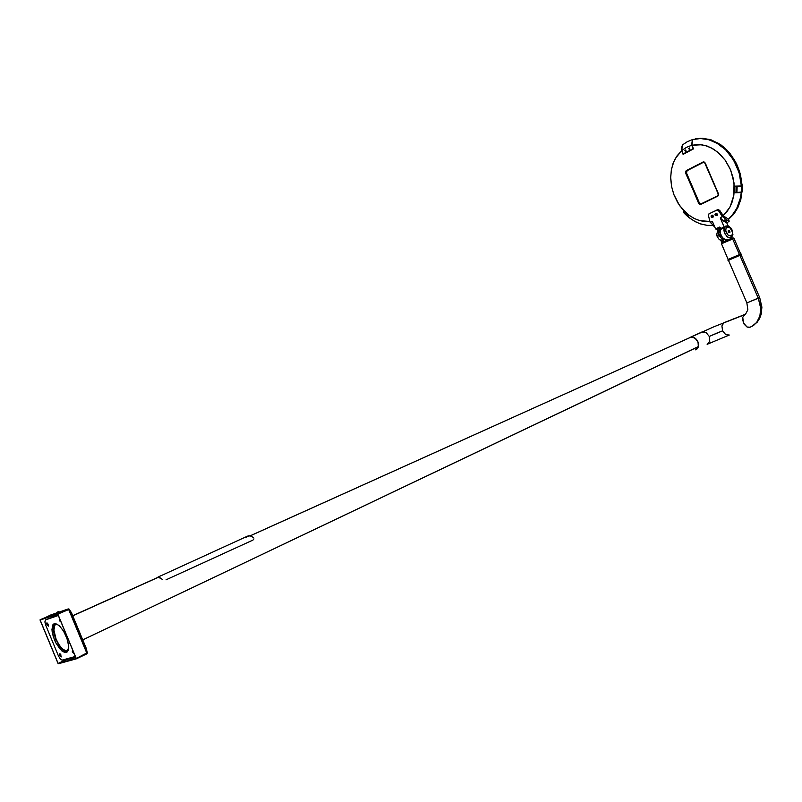 <?xml version="1.0" encoding="UTF-8"?>
<svg xmlns="http://www.w3.org/2000/svg" width="802" height="802" viewBox="0 0 802 802"><rect width="100%" height="100%" fill="white"/><g stroke="black" fill="none" stroke-linecap="round" stroke-linejoin="round"><path stroke-width="1.2" d="M66.887 650.763L65.433 650.743L62.215 648.738L58.857 644.557L56 639.014L53.794 630.492L54.847 624.938L57.503 624.237L55.739 624.277L54.155 626.192L53.734 629.329L56.01 639.044L59.248 645.159L62.857 649.309L66.285 650.853L68.491 649.269L66.887 650.763M695.675 349.712L697.369 348.529L698.331 346.604L82.726 639.896L698.331 346.604L698.141 342.504L696.577 339.607L693.299 337.301L690.512 337.341L693.429 337.341L696.427 339.426L698.291 343.015L698.331 346.604L82.736 639.916L698.331 346.614L696.216 349.471M55.589 623.505L53.784 625.53L53.333 629.279L56.05 639.906L61.644 648.738L64.561 651.044L67.167 651.485L65.654 651.465L62.265 649.349L58.726 644.938L55.709 639.094L53.804 632.938L53.363 627.655L54.496 624.267L55.589 623.505M67.819 651.184L67.188 651.475L67.819 651.184M690.111 337.522L250.164 535.816L690.482 337.361M59.398 620.618L59.639 618.713L59.398 620.618L60.27 620.217L59.398 620.618L60.942 621.961L59.398 620.618M72.391 651.946L72.651 650.091L72.3 651.715L73.253 651.545L72.391 651.946L73.784 653.45L72.391 651.946M59.719 655.555L59.488 653.931L60.29 653.951L61.213 656.948L59.569 655.134L59.508 653.881L60.24 653.901L61.303 656.788L59.719 655.555L60.972 654.963L59.719 655.555M46.967 624.758L46.727 623.104L47.518 623.124L48.431 626.121L46.817 624.357L46.777 623.004L47.529 623.124L48.521 625.961L46.967 624.758L48.22 624.177L46.967 624.758M54.436 639.816L52.12 631.685L52.421 625.56L53.283 624.156L55.208 623.435L59.418 625.72L63.889 631.615L67.438 639.796L68.671 646.783L67.438 651.725L64.431 652.417L60.34 649.47L56.1 643.344L53.253 636.567L51.929 629.781L52.691 624.948L55.308 623.435L59.198 625.52L63.268 630.583L66.787 637.871L68.461 644.337L68.17 650.442L66.105 652.527L62.075 651.084L55.879 642.913L54.436 639.816L55.759 639.194L54.436 639.816M58.185 615.535L45.393 619.946L44.912 621.851L45.744 625.159L44.932 622.071L45.463 619.896L58.215 615.264L47.809 618.823M75.087 656.577L62.095 660.136L60.1 658.713L58.486 655.906L60.27 658.923L62.075 660.136L75.087 656.577M159.538 576.377L161.162 575.676L159.538 576.377M244.5 537.51L246.064 536.849L244.5 537.51M159.839 576.287L157.392 577.41L159.768 577.671L162.475 579.415L158.796 577.39L156.139 578.082M253.542 537.551L250.034 535.786L247.237 536.317L250.104 535.796L253.542 537.551M253.883 539.044L253.031 540.077L165.974 579.886L253.031 540.077L253.973 538.864M246.054 536.839L248.309 535.826M246.294 537.26L246.966 536.528M161.152 575.676L244.891 537.39M744.627 314.705L742.772 317.301L742.642 320.018L744.146 324.249L747.073 327.056L749.198 327.497L751.905 326.434L756.687 322.374L759.865 315.988L760.697 310.885L760.426 305.602L758.321 298.224L746.762 302.955L759.624 297.532M729.349 335.086L725.72 334.614L722.642 330.775L716.787 333.121L709.289 336.389L709.77 341.311L707.163 344.409L709.77 341.311L709.289 336.389L706.111 332.599L701.85 332.028L703.765 331.777L706.121 332.609L709.289 336.389L722.642 330.775L721.93 325.913L723.905 322.745L721.93 325.903L722.642 330.775L725.72 334.614L729.349 335.086M750.211 327.196L747.073 327.056L743.434 322.905L742.782 317.291L745.078 314.514M689.57 337.752L691.775 337.01L694.181 337.572L696.387 339.286L697.961 341.822L698.602 344.68L698.181 347.316L695.675 349.802M724.016 322.695L744.737 314.645L714.311 326.625L690.642 337.201M741.299 254.986L759.654 297.582L758.321 298.224L760.697 308.239L759.865 315.988L756.687 322.374L753.609 325.361L750.151 327.226M690.442 337.271L701.85 332.028L690.442 337.271L694.682 337.842L698.021 341.953L698.301 347.005L697.078 348.97L695.264 349.923M741.259 255.016L740.717 255.257M729.148 260.189L728.427 260.48M729.419 259.888L728.497 260.439M705.369 163.357L718.422 193.683L717.68 196.209L718.572 194.956L705.369 163.217L704.387 162.134L703.093 162.034L686.241 170.676L685.54 171.929L698.532 203.056L699.003 202.846L686.211 173.132L687.093 170.726L686.542 173.021L699.384 202.846L701.048 203.848L699.334 202.726L698.642 203.297L699.966 204.39L700.958 203.898L699.003 202.846L686.211 173.132L686.763 170.836L685.54 171.899L685.74 173.332L686.211 173.132L686.632 170.916L703.434 162.305L705.299 163.227M685.63 149.944L686.001 151.137L685.77 150.014L684.958 150.465L685.55 151.347L684.958 150.525L685.74 149.994L685.941 151.217L685.63 149.944M689.439 147.939L689.81 149.132L689.519 147.969L688.758 148.51L689.349 149.342L688.758 148.52L689.55 147.989L689.71 149.242L689.439 147.939M713.108 225.462L707.795 225.452L700.687 223.958L695.474 221.763L688.898 217.512L694.502 221.242L700.026 223.728L706.953 225.362L713.108 225.462M692.146 139.658L702.662 138.245L711.374 139.979L720.878 144.901L725.579 148.741L733.97 159.107L737.279 165.362L739.785 172.049L742.111 185.693L740.457 174.455L736.507 163.698L730.532 154.154L726.913 150.044L718.712 143.478L709.73 139.458L700.547 138.215L692.146 139.658M741.85 192.009L740.497 200.54L737.92 207.447L733.439 214.525L728.477 219.377L734.251 213.482L737.67 207.949L740.797 199.377L741.85 192.009M734.843 186.154L741.389 185.954L739.173 172.711L733.67 160.069L725.65 149.773L716.477 142.836L707.434 139.287L699.384 138.465L692.657 139.508L691.956 145.232L701.67 144.751L707.464 146.205L713.63 149.202L719.775 153.954L725.389 160.46L729.92 168.38L732.948 177.152L734.271 186.024L733.96 194.325L732.316 201.563L729.73 207.517L723.193 215.638L725.67 217.412L723.193 215.638L727.254 211.337L730.251 206.555L733.82 195.337L734 182.966L730.682 170.134L725.138 160.109L717.489 151.949L711.224 147.839L704.978 145.423L698.652 144.5L691.956 145.232L692.657 139.508L699.805 138.455L708.988 139.698L717.98 143.718L726.171 150.295L729.8 154.405L735.775 163.959L739.725 174.716L741.389 185.954L734.843 186.154L734.772 187.828L734.843 186.154M728.376 219.157L733.148 214.264L736.426 209.242L740.447 198.014L741.238 192.57L734.702 192.771L734.772 187.828L734.702 192.771L741.238 192.57L740.978 194.916L739.534 201.653L737.148 207.828L731.284 216.43L728.376 219.157L725.67 217.412L724.306 217.944L722.331 216.41L720.286 217.984L722.331 216.41L718.522 210.625L717.349 209.964L709.138 213.693L708.427 214.725L708.457 215.578L708.958 213.803L716.888 210.034L718.632 210.786L719.725 210.375L717.84 209.693L718.622 209.573L723.193 215.638L719.725 210.375L718.632 210.786L722.331 216.41L726.732 219.878L724.306 217.944L725.67 217.412L728.376 219.157L729.249 221.172L726.853 222.906L721.75 219.568L720.286 217.984L723.685 221.192L726.853 222.906L729.249 221.172L726.732 219.878L729.249 221.172L728.376 219.157M692.527 139.548L687.204 141.713L682.392 144.941L687.204 141.713L692.527 139.548M682.281 145.042L681.78 150.535L686.452 147.337L691.675 145.302L692.397 139.618L691.635 144.851L693.128 148.681L683.224 153.884L681.78 150.535L686.452 147.337L691.675 145.302L693.399 148.591L683.224 153.884L685.289 153.202L683.224 153.884L681.78 150.535L682.281 145.042M683.655 210.886L688.216 215.016L688.898 217.512L688.216 215.016L683.655 210.886L683.745 212.39L683.655 210.886M709.87 221.462L699.875 220.64L694.171 218.455L688.317 214.766L682.692 209.502L677.76 202.766L673.951 194.936L671.565 186.575L670.703 178.285L671.244 170.625L672.918 163.949L675.404 158.415L681.56 150.726L681.87 146.305L681.56 150.726L683.114 154.345L693.519 148.881L691.956 145.232L693.519 148.881L683.114 154.345L681.56 150.726L677.058 155.768L673.84 161.573L671.575 168.821L670.703 176.911L671.535 186.435L673.75 194.425L679.625 205.633L688.617 215.006L694.221 218.485L699.354 220.5L704.397 221.492L709.87 221.462M684.357 213.392L683.745 212.39L684.357 213.392M718.261 193.513L705.299 163.077L703.544 161.934L686.402 170.585L703.354 162.345L704.567 162.465L718.462 194.525L717.75 195.808L700.908 204.299L717.85 196.119L718.582 194.866L718.271 193.513M718.341 193.493L717.68 196.209L700.908 204.299L699.394 204.129L685.74 173.332L686.211 173.132L699.073 203.006L701.018 203.868M717.74 195.808L700.978 203.888M742 185.733L742 191.949L742.131 186.054L741.399 186.315L741.269 192.219L741.399 186.315L737.098 186.535L736.968 192.44L742 191.949L736.968 192.44L737.098 186.535L736.136 186.234L740.797 186.375L742.01 185.733M736.126 186.325L735.995 192.219L736.968 192.44L735.995 192.209M742.04 184.49L742.111 190.134L742.04 184.49M688.647 217.302L684.597 213.633L688.647 217.302L687.956 215.868L683.895 212.189L684.347 213.372L684.256 211.457L683.895 212.189L688.687 217.292M688.186 215.307L687.956 215.868L688.186 215.307M715.825 214.495L715.394 214.144L715.334 214.796L716.056 215.337L715.304 214.796L716.056 214.014L716.196 215.277L715.825 214.495M711.935 216.319L711.524 215.959L711.434 216.57L712.176 217.152L711.454 216.7L711.885 216.039L711.414 216.49L711.986 217.141L711.935 216.319M720.417 227.718L719.514 227.106L720.306 229.583L720.246 228.801L724.166 227.006L720.286 217.984L724.236 227.197L723.935 230.715L724.958 233.963L727.805 237.151L730.963 237.623L729.449 237.783L726.993 236.57L724.487 232.901L723.985 228.67L725.93 225.933L724.226 227.788L720.306 229.583L720.026 232.6L722.482 237.783L724.968 239.417L727.304 239.257M731.003 235.878L728.046 235.116L725.7 230.585L726.151 228.009L727.213 227.076L730.492 228.159L732.497 232.349L732.296 234.425L731.294 235.738L732.296 234.435L732.487 232.239L730.071 227.778L728.056 226.936L726.442 227.608L725.69 229.502L725.98 231.928L728.096 235.156L731.003 235.878L730.963 237.623L732.938 234.665L731.945 229.643L728.146 225.813L726.853 222.906L728.126 225.783L730.792 227.918L732.437 230.775L732.667 235.728L730.963 237.623L731.003 235.878M719.083 228.47L719.955 228.119L719.083 228.47M715.625 228.891L716.547 229.502L719.885 227.969L716.497 229.522L715.625 228.891L719.514 227.106L715.625 228.891L712.487 221.613L710.031 222.134L712.487 221.613L715.625 228.891M725.93 225.933L728.507 226.104L725.93 225.933L727.213 227.076L725.93 225.933M710.031 222.134L713.73 225.883L710.031 222.134L708.457 215.578L710.031 222.134M719.514 227.106L720.246 228.801L724.166 227.006L724.226 227.788L720.306 229.583L719.965 231.257L720.808 235.287L723.564 238.715M711.845 216.61L711.585 215.858L712.397 216.059L712.356 217.061L712.276 215.928L711.524 215.918L711.815 216.57M712.146 216.66L711.454 216.71L712.056 217.172L712.146 216.66M712.407 217.472L713.469 216.37L712.256 215.106L713.449 216.139L712.808 217.392M712.056 215.167L711.554 215.447L712.888 216.57L712.427 217.462L712.777 216.089L711.544 215.447L712.727 216.109L712.397 217.462L712.627 215.908L711.214 215.798L711.905 217.482L711.284 215.658L711.294 216.991L712.427 217.462L711.795 217.462L711.083 216.229L712.046 215.177L711.494 215.477M716.096 214.896L715.364 214.866L716.096 214.896M716.407 214.996L715.464 215.096L715.595 213.964L716.346 214.324L716.126 215.096M716.276 215.618L715.093 214.996L715.434 213.613L714.983 214.575L716.366 215.578L716.607 214.234L715.434 213.653L716.226 213.713L716.477 215.537L716.026 213.603L715.434 213.653L716.617 214.274L716.296 215.648L717.048 215.397L717.249 214.034L716.206 213.272L717.349 214.345L716.697 215.568M715.855 213.382L715.013 214.776L716.316 215.648L715.103 215.046L715.384 213.643M729.058 259.046L739.815 254.605M741.168 254.054L738.792 255.036M728.146 260.399L740.136 255.257L728.056 260.429L727.995 259.668L740.487 254.324L741.66 254.645L740.066 255.487L741.529 254.886M731.655 238.304L732.677 238.856L734.051 238.374L721.389 243.768L732.677 238.856L731.705 238.284L723.665 241.743L731.655 238.304M721.479 243.758L728.126 259.417L740.787 254.013L733.78 238.034L723.795 241.663M722.632 242.304L721.9 242.575M719.023 239.156L717.389 236.931L716.747 234.194L717.66 230.906L720.156 228.59L718.782 230.324L718.502 233.081L719.204 235.708L720.938 237.512L719.224 235.728L718.562 233.522L719.344 229.302M720.306 229.572L719.985 235.166L720.006 230.836L720.968 228.47M723.003 242.154L722.381 241.342M720.838 240.119L720.056 239.878M718.782 238.926L717.219 236.54L719.133 235.547L717.219 236.54L716.798 234.916M732.256 238.184L732.807 237.913M732.888 237.843L731.975 238.184M721.499 241.452L722.091 239.557L720.938 237.512L722.091 239.557L721.168 241.181M722.762 242.364L723.665 241.743L722.762 242.364M721.339 241.412L721.93 242.605L721.459 243.718M741.078 254.084L729.128 259.216M738.271 255.257L737.118 255.738M736.497 255.998L728.206 259.387M714.111 225.963L714.552 226.405L714.121 225.923M714.151 225.462L713.8 226.084L714.662 226.655L713.81 226.144L714.131 225.422M714.081 225.442L713.76 226.034M714.662 226.655L713.81 226.104L714.091 225.492M724.677 221.382L725.94 221.412L725.068 220.801L724.567 221.292L725.62 221.663L724.727 221.502L725.198 220.801L725.92 221.462L724.687 221.472L725.94 221.432L724.697 221.342M726.552 220.54L725.79 221.863L724.166 221.021L725.76 221.873L726.301 221.312L725.69 220.71L724.467 220.67L726 220.891L726 221.803L726.311 221.192L725.459 220.59L724.467 220.65L725.86 220.74L726.301 221.522M726 221.803L724.417 221.583L724.467 220.65L724.156 221.242M68.601 658.492L58.155 663.475L68.601 658.492M58.225 611.715L59.508 611.966L57.102 612.177L59.258 612.187L57.122 613.159L59.198 612.227M50.807 614.974L40.2 620.026L57.664 614.041L48.721 616.828L57.664 614.041L68.33 608.918L69.092 609.159M57.824 614.332L56.631 614.823L57.824 614.332M50.636 615.034L56.681 612.949L40.1 619.786L56.681 613.229L48.721 616.828L57.564 613.791L68.27 608.949L59.338 612.026L68.27 608.949L57.664 614.041L69.112 609.119M87.308 652.748L86.125 648.046L71.528 612.888L69.283 609.299L71.568 612.959L86.145 648.126L87.308 652.748L69.283 609.289L68.531 609.229L86.887 653.429L87.318 652.768L69.283 609.299L57.734 614.111L68.441 609.259L57.734 614.111L76.16 658.542L57.734 614.111L76.16 658.542L87.268 652.768M68.671 658.562L58.325 663.785L76.26 658.883L67.077 661.129L76.26 658.883L86.967 653.75L87.308 652.978L86.877 653.8L76.26 658.883L86.766 653.56L76.16 658.642L67.077 661.129L73.012 658.292L67.077 661.129L58.325 663.785L67.178 661.369L58.225 663.545L71.157 657.871M71.438 658.703L75.689 657.409L71.538 658.693L71.137 657.74L74.927 656.627L74.977 657.75L74.586 656.788L71.137 657.74L71.478 658.713L71.137 657.74M56.982 612.257L56.912 613.079M66.787 650.783L67.629 650.382M250.234 535.826L690.712 337.271M72.741 615.826L158.154 577.33M67.057 652.076L66.105 652.527M723.915 322.745L745.589 314.214L747.895 309.823L746.852 302.945M707.805 344.098L728.858 335.266M752.116 326.314L757.168 322.203L759.614 318.494L761.208 314.224L761.9 307.156L759.644 297.582M728.557 260.429L746.832 302.895M731.033 237.593L731.384 238.425M695.334 138.896L696.076 138.656M730.873 237.653L730.171 237.973M717.018 209.994L718.121 209.583M721.168 241.141L719.484 239.527M69.203 609.209L87.318 652.888M57.774 614.362L58.155 615.284M56.681 613.229L48.721 616.828L56.701 613.289M158.044 577.33L72.721 615.786L158.044 577.33M45.744 625.159L58.486 655.906L45.744 625.159M58.295 615.465L47.94 618.763M739.935 255.537L758.321 298.224L739.935 255.537M730.111 237.813L730.522 238.775L730.111 237.813M741.389 185.954L742.111 185.693L741.389 185.954M741.97 192.31L741.238 192.57L741.97 192.31M736.046 192.28L734.702 192.771L736.046 192.28M728.296 230.625L729.048 230.324L729.91 232.329L729.158 232.63L728.356 231.778L728.296 230.625L729.048 230.324L728.296 230.665L729.048 230.324L729.86 231.187L728.406 231.838L729.86 231.187L729.91 232.329L729.158 232.63L728.296 230.625M712.427 217.462L712.978 217.332L712.427 217.462M716.316 215.648L716.868 215.517L716.316 215.648M739.915 254.755L740.136 255.257L739.915 254.755M732.677 238.856L739.444 254.565L732.677 238.856M719.133 235.547L719.985 235.166L719.133 235.547M722.422 237.713L723.985 241.582L722.422 237.713M720.938 237.512L719.985 235.166L720.938 237.512M723.183 242.244L722.091 239.557L723.183 242.244M724.567 219.908L724.467 220.65L724.567 219.908M58.065 663.505L40.11 620.157L58.155 663.475L40.2 620.116L41.072 619.725L40.11 620.157L40.982 619.756L40.11 620.157L58.065 663.505M52.511 615.806L54.295 616.598L52.511 615.806M51.869 616.026L52.371 617.249L51.869 616.026M51.619 617.51L51.117 616.287L51.619 617.51M54.416 616.558L52.631 615.766L54.416 616.558M56.631 614.823L53.122 615.595L56.631 614.823M66.145 610.302L65.173 610.633L66.145 610.302M86.877 653.429L76.26 658.522L57.834 614.081L68.531 609.229L86.877 653.429M67.077 661.129L73.012 658.292L67.077 661.129M57.714 611.906L57.082 612.217L57.714 611.906"/></g></svg>
